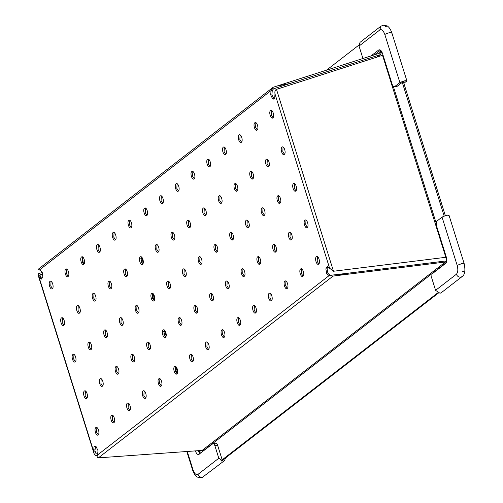 <?xml version="1.0" encoding="UTF-8"?>
<svg xmlns="http://www.w3.org/2000/svg" width="503" height="503" viewBox="0 0 503 503"><rect width="100%" height="100%" fill="white"/><g stroke="black" fill="none" stroke-linecap="round" stroke-linejoin="round"><path stroke-width="0.75" d="M221.521 461.05L438.302 293.148M445.337 215.668L403.381 81.775M200.81 452.977L201.03 450.487M437.717 292.897L220.936 460.798M326.667 70.062L358.859 45.132M402.268 82.36L444.168 216.064M39.096 268.715C38.083 269.344 38.234 269.74 39.542 269.904L271.161 90.509L273.179 87.271L379.891 53.079L380.595 51.985L380.74 50.338M97.582 455.316L95.671 455.448L94.193 454.014L93.646 451.26L93.998 447.085L94.916 446.331L96.186 446.796L98.01 450.675L97.538 454.97C96.802 456.623 97.079 457.585 98.368 457.862L202.137 450.405L202.64 451.606M199.59 453.216L199.823 450.569M42.302 272.683L40.466 273.041L42.252 272.544M82.234 261.378L84.535 260.736M84.617 261.868L82.611 262.428M202.671 451.254L446.532 262.377L445.369 262.013L335.136 275.82L349.145 273.066L444.501 261.12L446.563 261.434M98.368 457.862L333.068 276.084L329.019 275.594L326.699 273.55L325.856 268.916L327.258 266.376L333.489 271.249L446.337 257.234M383.022 55.141L276.487 89.352C275.11 89.974 274.613 91.508 274.996 93.942L274.695 98.393L273.777 99.154L272.507 98.682L270.683 94.803L271.067 90.666L272.286 90.427L273.531 88.83L289.753 83.555L275.745 86.315M381.815 51.79L380.457 54.5L379.847 54.808L289.753 83.555M82.108 257.857L83.278 257.53M40.466 273.041L38.668 273.55L38.052 274.871L39.045 277.015L41.359 279.121L42.843 276.568L41.994 271.934L39.542 269.904M183.199 269.086C185.173 267.313 187.588 275.022 185.494 276.392C183.526 278.172 181.105 270.457 183.199 269.086L183.589 268.904M185.494 276.392L185.104 276.575M171.749 232.537C173.717 230.764 176.132 238.472 174.038 239.849C172.07 241.622 169.656 233.914 171.749 232.537L172.139 232.355M174.038 239.849L173.648 240.032M160.294 195.988C162.262 194.215 164.682 201.929 162.588 203.3C160.614 205.073 158.2 197.365 160.294 195.988L160.683 195.812M162.588 203.3L162.199 203.482M194.655 305.635C196.623 303.856 199.037 311.571 196.943 312.941C194.975 314.715 192.561 307.006 194.655 305.635L195.045 305.453M196.943 312.941L196.554 313.124M206.111 342.178C208.079 340.405 210.493 348.12 208.399 349.491C206.431 351.264 204.011 343.555 206.111 342.178L206.5 341.996M208.399 349.491L208.009 349.673M167.449 281.29C169.417 279.511 171.831 287.226 169.737 288.596C167.769 290.369 165.355 282.661 167.449 281.29L167.839 281.108M169.737 288.596L169.348 288.779M151.692 293.488C153.66 291.715 156.075 299.43 153.981 300.8C152.013 302.573 149.598 294.865 151.692 293.488L152.082 293.306M153.981 300.8L153.591 300.983M135.936 305.692C137.904 303.919 140.324 311.627 138.231 313.004C136.263 314.777 133.842 307.063 135.936 305.692L136.326 305.51M138.231 313.004L137.841 313.187M120.186 317.896C122.154 316.123 124.568 323.831 122.474 325.202C120.506 326.981 118.092 319.267 120.186 317.896L120.575 317.714M122.474 325.202L122.084 325.384M104.429 330.1C106.397 328.321 108.811 336.035 106.718 337.406C104.75 339.179 102.335 331.471 104.429 330.1L104.819 329.918M106.718 337.406L106.328 337.588M88.673 342.298C90.641 340.525 93.061 348.239 90.968 349.61C88.993 351.383 86.579 343.675 88.673 342.298L89.062 342.115M90.968 349.61L90.578 349.792M72.922 354.502C74.89 352.729 77.305 360.437 75.211 361.814C73.243 363.587 70.822 355.873 72.922 354.502L73.312 354.319M75.211 361.814L74.821 361.997M155.993 244.741C157.961 242.968 160.382 250.676 158.282 252.047C156.314 253.826 153.899 246.112 155.993 244.741L156.383 244.559M158.282 252.047L157.892 252.229M140.236 256.945C142.211 255.166 144.625 262.88 142.531 264.251C140.563 266.024 138.143 258.316 140.236 256.945L140.626 256.763M142.531 264.251L142.142 264.433M124.486 269.143C126.454 267.37 128.869 275.084 126.775 276.455C124.807 278.228 122.392 270.52 124.486 269.143L124.876 268.96M126.775 276.455L126.385 276.637M108.73 281.347C110.698 279.574 113.112 287.282 111.018 288.659C109.05 290.432 106.636 282.717 108.73 281.347L109.12 281.164M111.018 288.659L110.629 288.841M92.973 293.551C94.941 291.778 97.362 299.486 95.268 300.857C93.3 302.636 90.88 294.921 92.973 293.551L93.363 293.368M95.268 300.857L94.878 301.039M77.223 305.755C79.191 303.975 81.605 311.69 79.512 313.061C77.544 314.834 75.129 307.126 77.223 305.755L77.613 305.572M79.512 313.061L79.122 313.243M61.467 317.953C63.435 316.18 65.849 323.894 63.755 325.265C61.787 327.038 59.373 319.33 61.467 317.953L61.856 317.77M63.755 325.265L63.365 325.447M144.543 208.192C146.511 206.419 148.926 214.127 146.832 215.504C144.864 217.277 142.443 209.569 144.543 208.192L144.933 208.009M146.832 215.504L146.442 215.686M128.787 220.396C130.755 218.623 133.169 226.331 131.076 227.708C129.108 229.481 126.693 221.766 128.787 220.396L129.177 220.213M131.076 227.708L130.686 227.884M113.03 232.6C114.998 230.827 117.419 238.535 115.319 239.906C113.351 241.679 110.937 233.97 113.03 232.6L113.42 232.417M115.319 239.906L114.929 240.088M97.274 244.798C99.248 243.024 101.663 250.739 99.569 252.11C97.601 253.883 95.18 246.174 97.274 244.798L97.664 244.615M99.569 252.11L99.179 252.292M81.524 257.002C83.492 255.228 85.906 262.937 83.812 264.314C81.844 266.087 79.43 258.379 81.524 257.002L81.914 256.819M83.812 264.314L83.423 264.496M65.767 269.206C67.735 267.433 70.156 275.141 68.056 276.512C66.088 278.291 63.674 270.576 65.767 269.206L66.157 269.023M68.056 276.512L67.666 276.694M50.011 281.41C51.979 279.63 54.399 287.345 52.306 288.716C50.338 290.489 47.917 282.78 50.011 281.41L50.401 281.227M52.306 288.716L51.916 288.898M178.898 317.833C180.866 316.06 183.287 323.775 181.193 325.145C179.225 326.919 176.804 319.21 178.898 317.833L179.288 317.651M181.193 325.145L180.803 325.328M163.148 330.037C165.116 328.264 167.53 335.973 165.437 337.35C163.469 339.123 161.054 331.408 163.148 330.037L163.538 329.855M165.437 337.35L165.047 337.532M147.392 342.241C149.36 340.468 151.774 348.177 149.68 349.547C147.712 351.327 145.298 343.612 147.392 342.241L147.781 342.059M149.68 349.547L149.29 349.73M131.635 354.445C133.603 352.666 136.024 360.381 133.93 361.751C131.956 363.524 129.541 355.816 131.635 354.445L132.025 354.263M133.93 361.751L133.54 361.934M115.885 366.643C117.853 364.87 120.267 372.585 118.174 373.955C116.206 375.728 113.785 368.02 115.885 366.643L116.275 366.461M118.174 373.955L117.784 374.138M100.128 378.847C102.096 377.074 104.511 384.782 102.417 386.159C100.449 387.932 98.035 380.218 100.128 378.847L100.518 378.665M102.417 386.159L102.027 386.342M84.372 391.051C86.34 389.278 88.761 396.986 86.661 398.357C84.693 400.137 82.278 392.422 84.372 391.051L84.762 390.869M86.661 398.357L86.271 398.539M190.354 354.382C192.322 352.609 194.736 360.318 192.643 361.695C190.675 363.468 188.26 355.753 190.354 354.382L190.744 354.2M192.643 361.695L192.253 361.877M174.598 366.586C176.566 364.813 178.986 372.522 176.893 373.892C174.918 375.672 172.504 367.957 174.598 366.586L174.987 366.404M176.893 373.892L176.503 374.075M158.847 378.79C160.815 377.011 163.23 384.726 161.136 386.097C159.168 387.87 156.747 380.161 158.847 378.79L159.237 378.608M161.136 386.097L160.746 386.279M143.091 390.988C145.059 389.215 147.473 396.924 145.38 398.301C143.412 400.074 140.997 392.365 143.091 390.988L143.481 390.806M145.38 398.301L144.99 398.483M127.334 403.192C129.302 401.419 131.723 409.128 129.623 410.505C127.655 412.278 125.241 404.563 127.334 403.192L127.724 403.01M129.623 410.505L129.233 410.687M111.578 415.396C113.552 413.623 115.967 421.332 113.873 422.702C111.905 424.475 109.484 416.767 111.578 415.396L111.968 415.214M113.873 422.702L113.483 422.885M95.828 427.594C97.796 425.821 100.21 433.536 98.116 434.906C96.148 436.679 93.734 428.971 95.828 427.594L96.218 427.418M98.116 434.906L97.727 435.089M198.955 256.882C200.923 255.109 203.344 262.817 201.244 264.194C199.276 265.968 196.862 258.259 198.955 256.882L199.345 256.7M201.244 264.194L200.854 264.377M214.712 244.678C216.68 242.905 219.094 250.62 217 251.99C215.032 253.764 212.618 246.055 214.712 244.678L215.102 244.496M217 251.99L216.611 252.173M230.462 232.48C232.436 230.707 234.851 238.416 232.757 239.786C230.789 241.559 228.368 233.851 230.462 232.48L230.858 232.298M232.757 239.786L232.367 239.969M246.219 220.276C248.186 218.503 250.607 226.212 248.507 227.589C246.539 229.362 244.125 221.647 246.219 220.276L246.608 220.094M248.507 227.589L248.117 227.765M261.975 208.072C263.943 206.299 266.357 214.008 264.264 215.385C262.296 217.158 259.881 209.449 261.975 208.072L262.365 207.89M264.264 215.385L263.874 215.567M277.731 195.874C279.699 194.095 282.114 201.81 280.02 203.181C278.052 204.954 275.631 197.245 277.731 195.874L278.121 195.692M280.02 203.181L279.63 203.363M293.482 183.67C295.45 181.897 297.87 189.606 295.777 190.977C293.802 192.756 291.388 185.041 293.482 183.67L293.871 183.488M295.777 190.977L295.387 191.159M187.506 220.333C189.474 218.56 191.888 226.275 189.794 227.645C187.826 229.418 185.406 221.71 187.506 220.333L187.896 220.157M189.794 227.645L189.405 227.828M203.256 208.135C205.224 206.362 207.645 214.071 205.551 215.441C203.577 217.214 201.162 209.506 203.256 208.135L203.646 207.953M205.551 215.441L205.155 215.624M219.012 195.931C220.98 194.158 223.395 201.866 221.301 203.243C219.333 205.017 216.919 197.302 219.012 195.931L219.402 195.749M221.301 203.243L220.911 203.426M234.769 183.727C236.737 181.954 239.151 189.662 237.058 191.039C235.09 192.812 232.669 185.104 234.769 183.727L235.159 183.545M237.058 191.039L236.668 191.222M250.519 171.529C252.487 169.75 254.908 177.465 252.814 178.835C250.84 180.608 248.425 172.9 250.519 171.529L250.909 171.347M252.814 178.835L252.424 179.018M266.276 159.325C268.244 157.552 270.658 165.261 268.564 166.631C266.596 168.411 264.182 160.696 266.276 159.325L266.665 159.143M268.564 166.631L268.174 166.814M282.032 147.121C284 145.348 286.414 153.057 284.321 154.434C282.353 156.207 279.938 148.492 282.032 147.121L282.422 146.939M284.321 154.434L283.931 154.616M176.05 183.79C178.018 182.017 180.432 189.725 178.339 191.096C176.371 192.869 173.956 185.161 176.05 183.79L176.44 183.608M178.339 191.096L177.949 191.278M191.806 171.586C193.774 169.813 196.189 177.521 194.095 178.898C192.127 180.671 189.706 172.957 191.806 171.586L192.196 171.404M194.095 178.898L193.705 179.081M207.557 159.382C209.525 157.609 211.945 165.317 209.852 166.694C207.884 168.467 205.463 160.759 207.557 159.382L207.946 159.2M209.852 166.694L209.462 166.877M223.313 147.184C225.281 145.405 227.696 153.119 225.602 154.49C223.634 156.263 221.219 148.555 223.313 147.184L223.703 147.002M225.602 154.49L225.212 154.673M239.07 134.98C241.038 133.207 243.452 140.915 241.358 142.286C239.39 144.065 236.976 136.351 239.07 134.98L239.459 134.798M241.358 142.286L240.968 142.468M254.82 122.776C256.788 121.003 259.208 128.711 257.115 130.088C255.147 131.861 252.726 124.147 254.82 122.776L255.21 122.594M257.115 130.088L256.725 130.271M270.576 110.572C272.544 108.799 274.959 116.514 272.865 117.884C270.897 119.657 268.483 111.949 270.576 110.572L270.966 110.39M272.865 117.884L272.475 118.067M210.411 293.431C212.379 291.658 214.794 299.367 212.7 300.737C210.732 302.517 208.317 294.802 210.411 293.431L210.801 293.249M212.7 300.737L212.31 300.92M226.161 281.227C228.129 279.454 230.55 287.163 228.456 288.54C226.488 290.313 224.068 282.604 226.161 281.227L226.551 281.045M228.456 288.54L228.066 288.722M241.918 269.023C243.886 267.25 246.307 274.965 244.207 276.336C242.239 278.109 239.824 270.4 241.918 269.023L242.308 268.841M244.207 276.336L243.817 276.518M257.674 256.826C259.642 255.052 262.057 262.761 259.963 264.132C257.995 265.905 255.581 258.196 257.674 256.826L258.064 256.643M259.963 264.132L259.573 264.314M273.425 244.621C275.399 242.848 277.813 250.557 275.719 251.934C273.751 253.707 271.331 245.992 273.425 244.621L273.814 244.439M275.719 251.934L275.33 252.11M289.181 232.417C291.149 230.644 293.57 238.353 291.47 239.73C289.502 241.503 287.087 233.794 289.181 232.417L289.571 232.235M291.47 239.73L291.08 239.912M304.937 220.22C306.905 218.44 309.32 226.155 307.226 227.526C305.258 229.299 302.844 221.59 304.937 220.22L305.327 220.037M307.226 227.526L306.836 227.708M221.861 329.981C223.829 328.201 226.249 335.916 224.156 337.287C222.188 339.06 219.767 331.351 221.861 329.981L222.251 329.798M224.156 337.287L223.766 337.469M237.617 317.777C239.585 316.003 242 323.712 239.906 325.083C237.938 326.862 235.523 319.147 237.617 317.777L238.007 317.594M239.906 325.083L239.516 325.265M253.374 305.572C255.342 303.799 257.756 311.508 255.662 312.885C253.694 314.658 251.28 306.943 253.374 305.572L253.764 305.39M255.662 312.885L255.273 313.067M269.124 293.368C271.092 291.595 273.513 299.31 271.419 300.681C269.451 302.454 267.03 294.745 269.124 293.368L269.514 293.186M271.419 300.681L271.029 300.863M284.88 281.171C286.848 279.398 289.263 287.106 287.169 288.477C285.201 290.25 282.787 282.541 284.88 281.171L285.27 280.988M287.169 288.477L286.779 288.659M300.637 268.967C302.605 267.194 305.019 274.902 302.925 276.273C300.957 278.052 298.543 270.337 300.637 268.967L301.027 268.784M302.925 276.273L302.536 276.455M316.387 256.763C318.361 254.99 320.776 262.698 318.682 264.075C316.714 265.848 314.293 258.14 316.387 256.763L316.777 256.58M318.682 264.075L318.292 264.257M184.249 269.011L183.991 273.72L185.67 276.229M274.349 98.846L273.726 98.443L271.909 94.564L272.286 90.427M349.145 273.066L330.245 275.348L327.918 273.305L327.076 268.671L327.906 266.445M98.11 453.178L95.777 453.184L95.161 452.379L94.872 451.015L95.564 446.4M42.013 278.8L39.775 275.657L39.907 274.896L42.654 273.909M174.214 239.68L172.542 237.171L172.793 232.461M162.758 203.137L161.086 200.628L161.337 195.919M197.119 312.778L195.447 310.269L195.698 305.56M208.575 349.321L206.896 346.812L207.154 342.109M169.913 288.433L168.235 285.924L168.492 281.215M154.157 300.631L152.484 298.128L152.736 293.419M138.407 312.835L136.728 310.326L136.986 305.617M122.65 325.039L120.972 322.53L121.229 317.821M106.894 337.243L105.221 334.734L105.473 330.025M91.137 349.44L89.465 346.932L89.723 342.229M75.387 361.644L73.708 359.136L73.966 354.426M158.458 251.884L156.785 249.375L157.037 244.665M142.707 264.088L141.029 261.579L141.286 256.87M126.951 276.285L125.272 273.783L125.53 269.074M111.194 288.489L109.522 285.981L109.773 281.271M95.444 300.693L93.765 298.185L94.023 293.475M79.688 312.897L78.009 310.389L78.267 305.679M63.931 325.095L62.259 322.586L62.51 317.883M147.008 215.334L145.329 212.826L145.587 208.123M131.252 227.538L129.579 225.03L129.831 220.32M115.495 239.742L113.823 237.234L114.074 232.524M99.745 251.94L98.066 249.438L98.324 244.728M83.988 264.144L82.316 261.635L82.567 256.926M68.232 276.348L66.559 273.839L66.811 269.13M52.482 288.552L50.803 286.044L51.061 281.334M181.369 324.976L179.69 322.473L179.948 317.764M165.613 337.18L163.934 334.671L164.192 329.962M149.856 349.384L148.184 346.875L148.435 342.166M134.1 361.588L132.427 359.079L132.685 354.37M118.35 373.786L116.671 371.277L116.929 366.574M102.593 385.99L100.921 383.481L101.172 378.772M86.837 398.194L85.164 395.685L85.416 390.976M192.819 361.525L191.146 359.016L191.398 354.307M177.062 373.729L175.39 371.22L175.641 366.511M161.312 385.933L159.633 383.424L159.891 378.715M145.556 398.131L143.883 395.622L144.135 390.919M129.799 410.335L128.127 407.826L128.378 403.117M114.049 422.539L112.37 420.03L112.628 415.321M98.292 434.743L96.62 432.234L96.872 427.525M201.42 264.025L199.748 261.516L199.999 256.807M217.177 251.827L215.504 249.318L215.756 244.609M232.933 239.623L231.254 237.114L231.512 232.405M248.683 227.419L247.011 224.91L247.262 220.201M264.44 215.215L262.767 212.706L263.019 208.003M280.196 203.017L278.517 200.508L278.775 195.799M295.946 190.813L294.274 188.304L294.532 183.595M189.971 227.482L188.292 224.973L188.55 220.264M205.721 215.278L204.048 212.769L204.3 208.06M221.477 203.074L219.805 200.565L220.056 195.856M237.234 190.87L235.555 188.361L235.813 183.658M252.984 178.672L251.311 176.163L251.569 171.454M268.74 166.468L267.068 163.959L267.319 159.25M284.497 154.264L282.818 151.755L283.076 147.046M178.515 190.933L176.842 188.424L177.094 183.714M194.271 178.728L192.592 176.22L192.85 171.51M210.028 166.524L208.349 164.016L208.607 159.313M225.778 154.327L224.105 151.818L224.357 147.109M241.534 142.123L239.856 139.614L240.113 134.905M257.291 129.919L255.612 127.41L255.87 122.701M273.041 117.715L271.369 115.206L271.62 110.503M212.876 300.574L211.197 298.065L211.455 293.356M228.632 288.37L226.954 285.861L227.211 281.152M244.383 276.166L242.71 273.663L242.962 268.954M260.139 263.968L258.467 261.459L258.718 256.75M275.896 251.764L274.217 249.255L274.475 244.546M291.646 239.56L289.973 237.051L290.225 232.348M307.402 227.362L305.73 224.854L305.981 220.144M224.332 337.123L222.653 334.614L222.911 329.905M240.082 324.919L238.409 322.41L238.661 317.701M255.838 312.715L254.16 310.206L254.417 305.497M271.595 300.511L269.916 298.009L270.174 293.299M287.345 288.313L285.673 285.805L285.924 281.095M303.102 276.109L301.423 273.601L301.681 268.891M318.858 263.905L317.179 261.397L317.437 256.687M333.068 276.084L335.136 275.82M442.049 217.12L457.17 265.364C458.239 269.514 457.981 272.475 456.384 274.236L435.592 290.344L431.675 277.845L432.014 273.946L445.564 263.453C446.796 262.094 446.991 259.818 446.167 256.624L436.315 225.193L436.661 221.295L442.049 217.12C446.255 215.146 448.469 214.706 448.695 215.812M435.592 290.344L440.037 293.268L441.257 292.721L462.056 276.612C464.898 274.814 465.596 270.463 464.15 263.566L449.028 215.322M462.999 271.846L462.383 271.683L463.603 271.444L462.999 271.846M403.884 83.385L406.883 80.826L391.762 32.582C389.605 26.678 386.662 25.615 387.046 25.886L383.123 25.207L380.809 26.269L379.834 29.954L359.035 46.062L360.01 42.378L380.809 26.269M362.952 58.562L359.035 46.062M386.606 26.156L385.386 26.401L386.411 26.313M406.55 81.316C406.323 80.21 404.11 80.65 399.904 82.624L394.201 86.944L397.225 86.264L402.897 81.876L404.116 81.631L403.488 82.121M374.534 54.789L380.526 50.149M397.225 86.264L394.515 86.799C393.692 87.201 392.969 86.554 392.334 84.85L382.487 53.419C381.381 50.445 380.111 49.307 378.677 50.011L379.224 49.759M379.828 49.784L378.677 50.011L371.095 55.89M202.671 451.21L202.3 450.418M225.627 457.868L224.476 460.622L223.25 461.176L218.805 458.246L198.012 474.354C198.899 476.473 200.383 477.448 202.458 477.284L224.476 460.622M221.722 458.371L217.604 445.218C216.969 443.514 216.246 442.866 215.422 443.269M198.616 454.549L212.712 443.803C213.53 443.401 214.259 444.048 214.888 445.746L218.805 458.246M200.031 453.624L198.176 450.688M199.163 454.297C197.729 455.001 196.459 453.863 195.353 450.889M212.712 443.803L215.737 443.124M143.311 262.296L141.701 257.159M378.69 53.463L380.595 51.985M393.409 86.679L436.051 222.747M140.752 258.114L142.607 264.031M152.208 294.664L154.063 300.58M163.657 331.207L165.512 337.129M175.113 367.756L176.968 373.672M379.847 54.808L376.426 57.455M38.932 276.776L93.696 451.537M97.538 454.97L329.157 275.575M329.761 268.703L274.996 93.942M39.045 277.015L40.265 276.776M94.872 451.015L93.646 451.26M330.245 275.348L329.019 275.594M333.489 271.249L276.487 89.352M445.796 257.19L382.588 55.487M202.137 450.405L445.369 262.013M39.907 274.896L40.781 277.694M94.721 449.814L95.777 453.184M456.384 274.236C457.271 276.354 458.755 277.329 460.83 277.166L462.056 276.612M463.816 264.056C464.533 263.377 463.942 263.195 462.037 263.515L457.17 265.364M399.904 82.624L384.782 34.386C383.343 30.513 381.695 29.036 379.834 29.954M384.782 34.386L389.649 32.532C391.554 32.217 392.151 32.393 391.428 33.079M217.604 445.218L214.888 445.746M187.273 451.474L193.058 469.921C194.498 473.795 196.151 475.272 198.012 474.354M193.058 469.921L192.724 470.418C194.887 476.322 197.83 477.385 197.44 477.114L201.363 477.793L203.677 476.731M141.412 256.939L143.248 262.792M152.868 293.488L154.698 299.335M164.318 330.037L166.153 335.885M175.773 366.586L177.603 372.434M380.255 54.632L376.734 57.355M273.179 87.271L38.637 268.935M38.065 274.908L94.18 453.958M186.802 451.505L192.724 470.418"/></g></svg>
